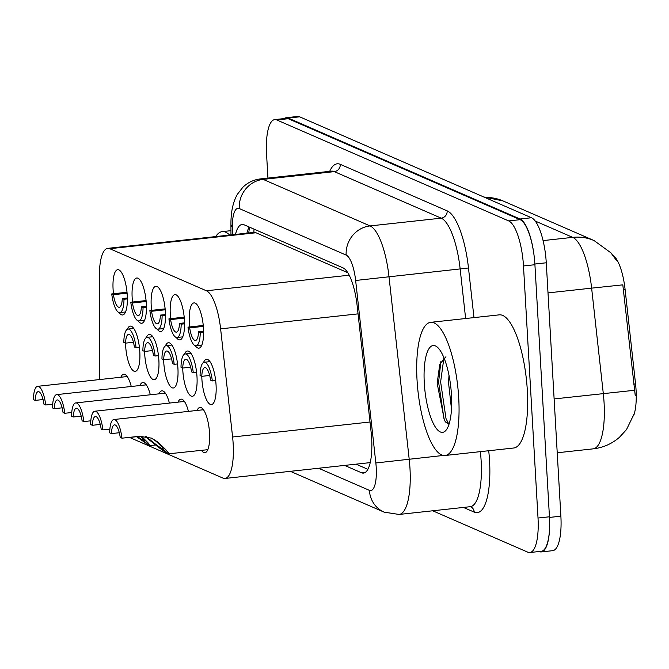 <?xml version="1.0" encoding="UTF-8"?>
<svg xmlns="http://www.w3.org/2000/svg" width="669" height="669" viewBox="0 0 669 669"><rect width="100%" height="100%" fill="white"/><g stroke="black" fill="none" stroke-linecap="round" stroke-linejoin="round"><path stroke-width="1" d="M113.479 293.741A22.771 6.807 83.8 0 1 113.086 289.259A22.771 6.807 83.8 0 1 117.702 269.707A22.771 6.807 83.8 0 1 127.261 295.43A22.771 6.807 83.8 0 1 122.644 314.982A22.771 6.807 83.8 0 1 119.074 312.523M132.546 302.045A22.771 6.807 83.8 0 1 132.153 297.554A22.771 6.807 83.8 0 1 136.769 278.011A22.771 6.807 83.8 0 1 146.327 303.734A22.771 6.807 83.8 0 1 141.711 323.278A22.771 6.807 83.8 0 1 138.132 320.827M151.604 310.341A22.771 6.807 83.8 0 1 151.211 305.858A22.771 6.807 83.8 0 1 155.827 286.307A22.771 6.807 83.8 0 1 165.385 312.03A22.771 6.807 83.8 0 1 160.769 331.581A22.771 6.807 83.8 0 1 157.198 329.123M170.67 318.636A22.771 6.807 83.8 0 1 170.277 314.154A22.771 6.807 83.8 0 1 174.893 294.611A22.771 6.807 83.8 0 1 184.452 320.326A22.771 6.807 83.8 0 1 179.836 339.877A22.771 6.807 83.8 0 1 176.256 337.419M189.728 326.94A22.771 6.807 83.8 0 1 189.335 322.458A22.771 6.807 83.8 0 1 193.96 302.906A22.771 6.807 83.8 0 1 203.51 328.63A22.771 6.807 83.8 0 1 198.894 348.173A22.771 6.807 83.8 0 1 195.323 345.722M127.294 329.29A22.771 6.807 83.8 0 1 130.254 326.121A22.771 6.807 83.8 0 1 139.804 351.844A22.771 6.807 83.8 0 1 135.188 371.395A22.771 6.807 83.8 0 1 125.63 345.672A22.771 6.807 83.8 0 1 125.529 343.13M146.352 337.586A22.771 6.807 83.8 0 1 149.312 334.425A22.771 6.807 83.8 0 1 158.871 360.139A22.771 6.807 83.8 0 1 154.255 379.691A22.771 6.807 83.8 0 1 144.696 353.968A22.771 6.807 83.8 0 1 144.596 351.434L152.499 350.573M165.419 345.89A22.771 6.807 83.8 0 1 168.379 342.72A22.771 6.807 83.8 0 1 177.929 368.443A22.771 6.807 83.8 0 1 173.313 387.987A22.771 6.807 83.8 0 1 163.754 362.272A22.771 6.807 83.8 0 1 163.654 359.73L171.565 358.868M184.477 354.185A22.771 6.807 83.8 0 1 187.437 351.016A22.771 6.807 83.8 0 1 196.995 376.739A22.771 6.807 83.8 0 1 192.379 396.291A22.771 6.807 83.8 0 1 182.821 370.567A22.771 6.807 83.8 0 1 182.721 368.025L190.623 367.172M203.543 362.489A22.771 6.807 83.8 0 1 206.504 359.32A22.771 6.807 83.8 0 1 216.062 385.035A22.771 6.807 83.8 0 1 211.437 404.586A22.771 6.807 83.8 0 1 201.879 378.863A22.771 6.807 83.8 0 1 201.779 376.329L209.69 375.468M120.838 377.241A22.771 6.807 83.8 0 1 123.732 374.23A22.771 6.807 83.8 0 1 131.258 386.49M139.896 385.545A22.771 6.807 83.8 0 1 142.798 382.534A22.771 6.807 83.8 0 1 150.316 394.785M158.963 393.84A22.771 6.807 83.8 0 1 161.856 390.83A22.771 6.807 83.8 0 1 169.382 403.081M178.029 402.144A22.771 6.807 83.8 0 1 180.923 399.134A22.771 6.807 83.8 0 1 188.441 411.385M197.087 410.44A22.771 6.807 83.8 0 1 199.981 407.429A22.771 6.807 83.8 0 1 209.539 433.152A22.771 6.807 83.8 0 1 204.923 452.696A22.771 6.807 83.8 0 1 201.444 450.388M129.385 437.367L222.953 478.101A40.182 12.017 -96.2 0 0 225.027 478.452A40.182 12.017 -96.2 0 0 232.595 436.999L220.619 328.855A40.182 12.017 -96.2 0 0 206.42 290.781L109.791 248.709A40.182 12.017 -96.2 0 0 107.717 248.358A40.182 12.017 -96.2 0 0 99.363 276.063L99.564 379.08A40.182 12.017 -96.2 0 0 99.564 379.566M633.551 415.934A36.159 10.813 -96.2 0 0 635.55 383.922L625.08 289.301A36.159 10.813 -96.2 0 0 613.097 255.466M347.788 272.726L255.984 232.762L253.919 232.411L107.717 248.358M118.848 432.784L119.383 433.019M549.65 524.764A40.182 12.017 83.8 0 1 541.296 551.925A40.182 12.017 83.8 0 1 539.222 551.574L539.105 551.515M284.099 118.589A40.182 12.017 83.8 0 1 286.156 117.719A40.182 12.017 83.8 0 1 288.23 118.07L520.047 218.997A40.182 12.017 83.8 0 1 534.188 256.503M635.232 395.521L622.814 284.852L591.63 288.138A53.57 16.023 -96.2 0 0 572.689 237.361L535.225 221.046M286.156 117.719L297.588 116.473A40.182 12.017 83.8 0 1 299.662 116.824L531.479 217.751A40.182 12.017 83.8 0 1 546.272 262.783L560.881 516.175A40.182 12.017 83.8 0 1 552.736 550.671L541.296 551.925M267.943 178.088L266.563 154.104A40.182 12.017 83.8 0 1 274.716 119.609A40.182 12.017 83.8 0 1 276.79 119.96L508.691 220.921A40.182 12.017 83.8 0 1 523.484 265.961L538.018 518.032A40.182 12.017 83.8 0 1 529.865 552.527A40.182 12.017 83.8 0 1 527.791 552.176L432.726 510.79M274.716 119.609L286.148 118.363A40.182 12.017 83.8 0 1 288.222 118.714L520.122 219.675A40.182 12.017 83.8 0 1 534.916 264.715L549.45 516.786A40.182 12.017 83.8 0 1 541.305 551.281L529.865 552.527M344.602 465.407L361.444 472.74A40.182 12.017 -96.2 0 0 363.518 473.092A40.182 12.017 -96.2 0 0 371.078 431.639L357.171 305.925A40.182 12.017 -96.2 0 0 342.963 267.843L244.152 224.826A40.182 12.017 -96.2 0 0 242.078 224.475A40.182 12.017 -96.2 0 0 235.471 234.426M367.883 469.32L356.033 464.161M246.911 233.172A40.182 12.017 83.8 0 1 249.144 227M119.316 432.734L111.414 433.596L109.699 432.843A20.087 6.004 -96.2 0 1 113.881 419.522A20.087 6.004 -96.2 0 1 121.95 438.178L139.378 436.28L151.712 438.17L157.809 442.058C166.765 450.27 170.261 454.201 168.287 453.841L163.211 449.167M146.009 436.472L147.239 437.451L145.524 436.706C156.094 445.621 163.504 451.257 167.743 453.607L167.986 453.582M163.345 449.033L162.835 449.091C164.256 449.392 162.015 446.8 156.094 441.314L151.487 438.12M111.414 433.596A14.735 4.407 83.8 0 1 114.458 424.848A14.735 4.407 83.8 0 1 120.236 437.434L121.95 438.178M167.743 453.607L162.433 448.916L163.295 448.824M147.239 437.451C154.514 443.53 159.573 447.352 162.433 448.916M207.816 449.685L168.287 453.841M212.324 380.92A20.087 6.004 -96.2 0 0 204.246 362.255A20.087 6.004 -96.2 0 0 200.073 375.585L201.787 376.329A14.735 4.407 83.8 0 1 204.831 367.582A14.735 4.407 83.8 0 1 210.61 380.176L212.324 380.92L215.661 380.552M203.627 332.092L200.24 332.468A20.087 6.004 -96.2 0 1 196.059 345.789L201.787 345.162M203.259 325.46L187.989 327.133A20.087 6.004 -96.2 0 0 196.059 345.789M203.351 326.388L189.703 327.877A14.735 4.407 83.8 0 0 195.482 340.462A14.735 4.407 83.8 0 0 198.526 331.715L203.61 331.163M187.989 327.133L189.703 327.877M198.526 331.715L200.24 332.468M215.727 236.575A66.967 20.028 83.8 0 1 222.225 231.616A66.967 20.028 83.8 0 1 229.643 235.062M458.725 397.988A66.967 20.028 83.8 0 1 445.136 455.489A66.967 20.028 83.8 0 1 417.03 379.841A66.967 20.028 83.8 0 1 430.61 322.341A66.967 20.028 83.8 0 1 458.725 397.988M430.61 322.341L499.225 314.856A66.967 20.028 83.8 0 1 527.331 390.504A66.967 20.028 83.8 0 1 513.75 448.004L445.136 455.489M449.008 375.359L448.523 382.618L451.5 409.177M445.93 356.753L439.776 364.229L437.166 383.32L444.5 420.709L448.974 424.397M424.28 382.994A43.669 13.062 83.8 0 1 437.442 347.244A43.669 13.062 83.8 0 1 451.466 394.835A43.669 13.062 83.8 0 1 446.44 429.699A43.669 13.062 83.8 0 1 424.28 382.994M440.879 361.519L438.596 382.141L443.999 418.802L445.429 422.072M443.932 357.756L440.62 381.924L446.014 418.585L448.924 424.397M109.867 429.122L102.892 429.883A20.087 6.004 -96.2 0 0 94.814 411.218A20.087 6.004 -96.2 0 0 90.641 424.547L92.355 425.292L100.25 424.43M136.426 436.598L148.928 445.278M144.278 440.737L140.398 436.188M92.355 425.292A14.735 4.407 83.8 0 1 95.399 416.544A14.735 4.407 83.8 0 1 101.178 429.13L102.892 429.883M143.776 440.787L149.229 445.546L155.626 445.002M148.685 445.303L143.375 440.62L144.228 440.52M137.321 436.506L143.375 440.62M141.351 436.146L148.242 443.02L149.739 445.646M90.8 420.818L83.826 421.579A20.087 6.004 -96.2 0 0 75.756 402.922A20.087 6.004 -96.2 0 0 71.575 416.243L73.289 416.996L81.192 416.135M73.289 416.996A14.735 4.407 83.8 0 1 76.333 408.249A14.735 4.407 83.8 0 1 82.111 420.834L83.826 421.579M130.856 437.208L130.254 437.275M71.742 412.522L64.768 413.283A20.087 6.004 -96.2 0 0 56.689 394.618A20.087 6.004 -96.2 0 0 52.517 407.948L54.231 408.692L62.125 407.831M54.231 408.692A14.735 4.407 83.8 0 1 57.275 399.945A14.735 4.407 83.8 0 1 63.053 412.539L64.768 413.283M52.675 404.227L45.701 404.979A20.087 6.004 -96.2 0 0 37.623 386.322A20.087 6.004 -96.2 0 0 33.45 399.652L35.164 400.397L43.067 399.535M35.164 400.397A14.735 4.407 83.8 0 1 38.208 391.649A14.735 4.407 83.8 0 1 43.987 404.235L45.701 404.979M184.569 323.796L181.174 324.164A20.087 6.004 -96.2 0 1 177.001 337.494L182.729 336.867M184.201 317.165L168.923 318.829A20.087 6.004 -96.2 0 0 177.001 337.494M184.284 318.093L170.637 319.581A14.735 4.407 83.8 0 0 176.415 332.167A14.735 4.407 83.8 0 0 179.459 323.42L184.552 322.859M168.923 318.829L170.637 319.581M179.459 323.42L181.174 324.164M165.502 315.5L162.115 315.868A20.087 6.004 -96.2 0 1 157.934 329.19L163.662 328.571M165.134 308.869L149.864 310.533A20.087 6.004 -96.2 0 0 157.934 329.19M165.226 309.789L151.579 311.277A14.735 4.407 83.8 0 0 157.357 323.863A14.735 4.407 83.8 0 0 160.401 315.116L165.486 314.564M149.864 310.533L151.579 311.277M160.401 315.116L162.115 315.868M146.444 307.196L143.049 307.564A20.087 6.004 -96.2 0 1 138.876 320.894L144.604 320.267M146.076 300.565L130.798 302.229A20.087 6.004 -96.2 0 0 138.876 320.894M146.16 301.493L132.512 302.982A14.735 4.407 83.8 0 0 138.291 315.567A14.735 4.407 83.8 0 0 141.335 306.82L146.427 306.268M130.798 302.229L132.512 302.982M141.335 306.82L143.049 307.564M127.378 298.901L123.991 299.269A20.087 6.004 -96.2 0 1 119.81 312.599L125.538 311.971M127.01 292.269L111.74 293.934A20.087 6.004 -96.2 0 0 119.81 312.599M127.102 293.189L113.454 294.678A14.735 4.407 83.8 0 0 119.233 307.272A14.735 4.407 83.8 0 0 122.276 298.525L127.361 297.964M111.74 293.934L113.454 294.678M122.276 298.525L123.991 299.269M193.266 372.616A20.087 6.004 -96.2 0 0 185.188 353.96A20.087 6.004 -96.2 0 0 181.006 367.289L182.729 368.034A14.735 4.407 83.8 0 1 185.765 359.286A14.735 4.407 83.8 0 1 191.551 371.872L193.266 372.616L196.602 372.257M174.199 364.321A20.087 6.004 -96.2 0 0 166.121 345.664A20.087 6.004 -96.2 0 0 161.948 358.985L163.662 359.73A14.735 4.407 83.8 0 1 166.706 350.982A14.735 4.407 83.8 0 1 172.485 363.576L174.199 364.321L177.536 363.953M155.141 356.025A20.087 6.004 -96.2 0 0 147.063 337.36A20.087 6.004 -96.2 0 0 142.882 350.69L144.604 351.434A14.735 4.407 83.8 0 1 147.64 342.687A14.735 4.407 83.8 0 1 153.418 355.272L155.141 356.025L158.478 355.657M139.411 347.362L136.075 347.721A20.087 6.004 -96.2 0 0 127.996 329.064A20.087 6.004 -96.2 0 0 123.824 342.386L125.538 343.138L133.44 342.277M125.538 343.138A14.735 4.407 83.8 0 1 128.582 334.391A14.735 4.407 83.8 0 1 134.36 346.977L136.075 347.721M635.55 383.922L633.71 384.123M625.08 289.301L623.232 289.501M254.028 229.124A40.182 37.79 113.5 0 0 253.919 232.411M255.984 232.762L109.791 248.709M349.185 275.202L206.42 290.781M358.049 313.87L220.619 328.855M370.016 422.005L232.595 436.999M634.271 413.618L626.485 429.615L619.402 437.334C611.867 443.848 603.145 447.686 593.219 448.849A53.57 16.023 -96.2 0 0 604.082 402.847A53.57 16.023 -96.2 0 0 603.304 393.573L591.63 288.138L548.011 292.897M484.9 197.472A46.88 44.095 -66.5 0 1 502.971 200.909L594.072 240.572A46.88 44.095 113.5 0 0 572.689 237.361L543.069 240.597M634.547 390.278L554.124 398.933M560.881 516.175L549.483 517.421M299.662 116.824L288.23 118.07M531.479 217.751L520.047 218.997M546.272 262.783L534.874 264.029M318.603 468.241L369.413 490.36A26.785 8.011 -96.2 0 0 376.229 467.598A26.785 8.011 -96.2 0 0 375.836 462.965L355.64 280.478A26.785 8.011 -96.2 0 0 346.166 255.09L239.268 208.552A26.785 8.011 -96.2 0 0 232.319 226.783L232.327 234.769M239.268 208.552A26.785 25.196 -66.5 0 1 263.16 179.384L334.308 171.624A53.57 16.023 -96.2 0 0 331.54 171.147L260.392 178.916A53.57 16.023 83.8 0 1 263.16 179.384L370.057 225.921A53.57 16.023 83.8 0 1 388.998 276.698L409.194 459.177A53.57 16.023 83.8 0 1 409.98 468.459A53.57 16.023 83.8 0 1 399.109 514.453L470.257 506.692A53.57 16.023 -96.2 0 0 481.128 460.698A53.57 16.023 -96.2 0 0 480.367 451.642M443.472 455.438L375.836 462.965M488.713 450.73A60.269 18.021 83.8 0 1 474.229 512.128L463.441 507.436M329.683 171.356A60.269 18.021 83.8 0 1 340.278 164.331L447.176 210.869A60.269 18.021 83.8 0 1 468.484 267.985L473.978 317.608M276.79 119.96L288.222 118.714M538.018 518.032L549.45 516.786M523.484 265.961L534.916 264.715M508.691 220.921L520.122 219.675M355.64 280.478L460.147 268.93A53.57 16.023 -96.2 0 0 441.206 218.161L334.308 171.624A6.698 6.297 113.5 0 0 340.278 164.331M465.632 318.519L460.147 268.93L468.484 267.985M346.166 255.09A26.785 25.196 -66.5 0 1 370.057 225.921L441.206 218.161A6.698 6.297 113.5 0 0 447.176 210.869M474.229 512.128A6.698 6.297 113.5 0 0 470.591 506.701M232.319 226.783A26.785 8.613 179.9 0 1 230.939 224.065L230.964 234.911M290.354 471.327L384.131 512.153A26.785 25.196 -66.5 0 1 369.413 490.36M365.466 472.306L361.444 472.74M157.809 442.058L156.094 441.314M249.512 227.159L248.726 232.979M370.241 462.614L225.027 478.452M616.601 260.659L610.948 252.865L594.072 240.572M502.971 200.909L483.72 196.954M593.219 448.849L557.227 452.771M260.392 178.916C253.626 179.735 247.781 182.512 242.872 187.245L237.462 194.186C233.046 201.879 230.872 211.839 230.939 224.065M384.131 512.153L399.109 514.453M113.881 419.522L203.46 409.746M204.246 362.255L209.974 361.636M222.225 231.616L230.956 230.671M94.814 411.218L184.393 401.45M75.756 402.922L165.335 393.146M130.681 437.35L136.56 436.706M56.689 394.618L146.268 384.851M37.623 386.322L127.21 376.547M185.188 353.96L190.916 353.332M166.121 345.664L171.849 345.037M147.063 337.36L152.791 336.733M127.996 329.064L133.725 328.437"/></g></svg>
